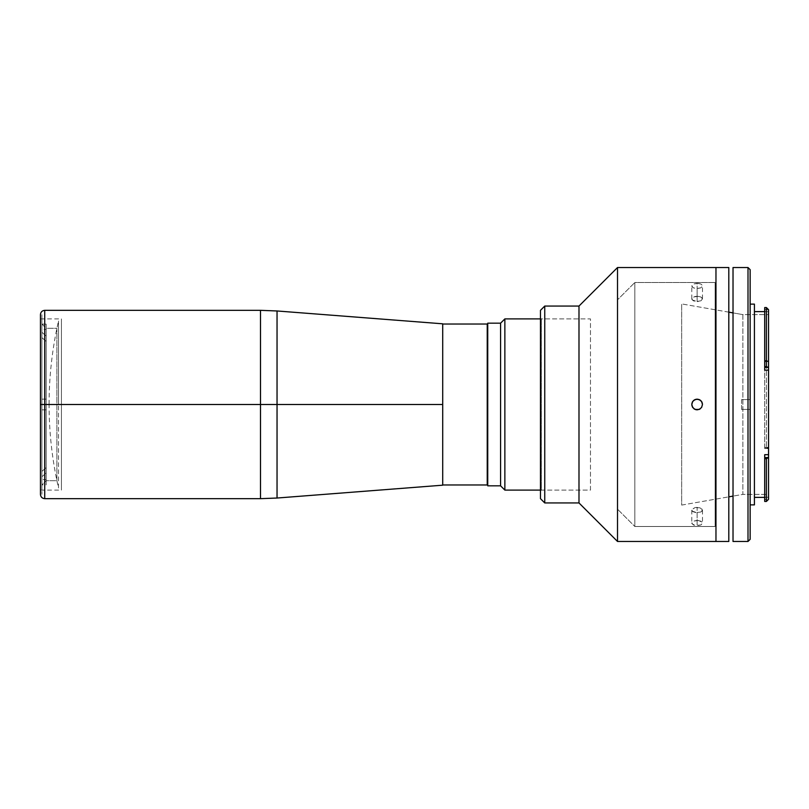 <?xml version="1.0" encoding="UTF-8"?>
<svg xmlns="http://www.w3.org/2000/svg" width="809" height="809" viewBox="0 0 809 809"><rect width="100%" height="100%" fill="white"/><g stroke="black" fill="none" stroke-linecap="round" stroke-linejoin="round"><path stroke-width="0.61" stroke-dasharray="4.04 3.03" d="M58.501 487.969L58.501 404.5L58.501 487.969C52.231 460.493 49.086 432.673 49.076 404.5L58.501 404.5L49.076 404.5L58.501 404.5L58.501 321.031L58.501 404.5L58.501 321.031L58.501 404.5L49.076 404.5C49.086 376.327 52.231 348.507 58.501 321.031M260.498 310.332L260.498 404.5L44.728 404.5L44.728 310.332L44.728 404.5L40.45 404.5L40.45 314.61L40.45 490.102L40.45 404.5L61.423 404.5L40.45 404.5L61.423 404.5L61.423 490.102L61.423 404.5L40.45 404.5L40.45 318.898L40.45 494.39M44.728 498.668L44.728 310.332M40.45 314.61L40.45 404.5L260.498 404.5L260.498 310.332L260.498 498.668L260.498 404.5L277.042 404.5L277.042 310.969L277.042 404.5L260.498 404.5L260.498 498.668M277.042 498.031L277.042 404.5L442.715 404.5L442.715 485.188L442.715 323.812L442.715 404.5L277.042 404.5L277.042 310.969M442.715 396.865L442.715 326.603L442.715 396.865M442.715 412.135L442.715 482.397L442.715 412.135M277.042 404.5L277.042 498.031L277.042 404.5M61.423 404.5L61.423 318.898L61.423 404.5M40.45 404.5L40.45 494.39L40.45 404.5M44.728 404.5L44.728 498.668L44.728 404.5M46.184 480.688L46.184 328.312L56.883 328.312L56.883 480.688L46.184 480.688L46.184 409.85L41.896 409.85L41.896 484.965L46.184 480.688L41.896 484.965L41.896 476.713L46.184 472.992L46.184 484.884L46.184 467.642L41.896 471.364L41.896 337.636L46.184 341.358L46.184 329.465L41.896 329.465L41.896 337.636L46.184 341.358L46.184 467.642L41.896 471.364L41.896 404.5L41.896 479.535L41.896 471.364L41.896 479.535L46.184 479.535L46.184 467.642L46.184 484.884L41.896 484.884L41.896 476.713L46.184 472.992L46.184 480.688L56.883 480.688L56.883 328.312L46.184 328.312L46.184 336.008L41.896 332.287L41.896 324.035L41.896 399.15L46.184 399.15L46.184 328.312L46.184 399.15L41.896 399.15L41.896 314.65L41.896 324.116L46.184 324.116L46.184 336.008L41.896 332.287L41.896 324.075L41.896 399.15L46.184 399.15L46.184 409.85L41.896 409.85L41.896 494.35L41.896 409.85L46.184 409.85L46.184 399.15L46.184 480.688M41.896 329.465L41.896 404.5L41.896 329.465M46.184 341.358L46.184 324.116L46.184 341.358M540.473 490.102L590.469 490.102L590.469 318.898L540.473 318.898L590.469 318.898L590.469 490.102L540.473 490.102M487.746 485.825L487.746 323.175L487.746 485.825M487.746 397.219L487.746 411.781L487.746 397.219M487.746 336.989L487.746 351.541L487.746 336.989M487.746 457.459L487.746 472.011L487.746 457.459M487.746 346.717L487.746 462.283L487.746 346.717M500.579 323.175L500.579 485.825L500.579 323.175M504.867 318.898L504.867 490.102L504.867 318.898M442.715 324.035L442.715 484.965L442.715 324.035M487.23 324.035L487.23 484.965M742.864 314.61L742.864 494.39L768.55 494.39L768.55 314.61L742.864 314.61L733.025 312.891L742.864 314.61L742.864 494.39L742.864 314.61L768.55 314.61L768.55 494.39L742.864 494.39L733.025 496.109L742.864 494.39L742.864 314.61M681.663 505.089L728.808 496.847L681.663 505.089L681.663 303.911L681.663 505.089M728.808 312.153L681.663 303.911L728.808 312.153M764.697 370.138L764.697 311.617L768.55 311.687L768.55 360.48L764.697 360.48L764.697 448.52L768.55 448.52L768.55 497.232L764.697 497.383L764.697 454.688M754.423 497.383L754.423 304.123L754.423 497.383M764.697 361.603L768.55 361.603L764.697 361.603L768.55 361.603L768.55 360.48L764.697 360.48L764.697 361.603M750.145 504.877L750.145 269.67L750.145 409.425L741.58 409.425L741.58 399.575L750.145 399.575L750.145 409.425L741.58 409.425L750.145 409.425L750.145 399.575L741.58 399.575L741.58 409.425L750.145 409.425L750.145 403.539L750.145 504.877L750.145 304.123L750.145 504.877M748.001 541.474L748.001 267.526L748.001 541.474M733.025 481.406L733.025 315.207M750.145 399.575L741.58 399.575L750.145 399.575L750.145 403.539L750.145 399.575M733.025 480.597L733.025 317.603M733.025 291.129L733.025 296.994L733.025 291.129M733.025 300.999L733.025 305.994L733.025 300.999M733.025 311.91L733.025 492.701M733.025 504.806L733.025 517.932L733.025 504.806M733.025 491.397L733.025 486.634M733.025 472.962L733.025 469.068M733.025 468.482L733.025 459.097M733.025 456.913L733.025 454.213M733.025 433.594L733.025 431.217M733.025 422.824L733.025 417.929M733.025 417.363L733.025 406.371M733.025 404.5L733.025 400.859M733.025 391.071L733.025 389.887M733.025 379.047L733.025 377.783M733.025 368.439L733.025 364.738M733.025 363.261L733.025 353.209M733.025 352.087L733.025 348.355M733.025 339.932L733.025 339.062M733.025 330.385L733.025 328.403M733.025 323.681L733.025 319.899M764.697 501.449L764.697 499.436L768.358 499.436L766.406 501.388L764.697 501.388L766.406 501.449L768.55 499.305M764.697 497.232L764.697 499.436L768.55 499.254L768.55 497.232L764.697 497.232M764.697 360.49L764.697 361.37L768.358 361.37L764.697 360.49L766.406 360.49L766.406 448.51L764.697 448.51L764.697 360.49M764.697 447.63L764.697 448.52L768.55 448.52L768.55 447.397L764.697 447.63L764.697 448.51L766.406 448.51L768.358 447.63L764.697 447.63M764.697 307.562L764.697 309.513L768.358 309.513L766.406 307.551L764.697 307.562L766.406 307.562L768.55 309.705L764.697 309.513L764.697 311.687L768.55 311.687L768.55 309.705L768.55 447.549L766.406 448.51L766.406 360.49L768.55 361.451L768.55 499.254M768.55 314.61L768.55 494.39L768.55 314.61M715.965 541.474L715.965 267.526L715.965 541.474M728.808 267.526L728.808 541.474L728.808 267.526M715.965 526.487L715.965 416.453L715.965 526.487M728.808 295.356L728.808 513.644L728.808 295.356M691.786 404.5L693.343 408.282L695.103 409.445L694.152 408.949M697.105 409.85L696.084 409.748M696.094 399.252L693.353 400.718L692.18 402.467M693.353 400.708L692.686 401.527M695.083 507.587L697.136 507.364L697.136 520.349L693.343 521.178L691.786 523.12L693.343 524.96L697.136 525.708L697.136 512.714L692.191 511.157L692.191 509.104L695.083 507.587L691.887 509.619L692.686 511.601L696.094 512.673L700.918 511.986L702.485 510.145L700.098 507.85L695.083 507.587M715.105 282.513L715.105 526.487L634.822 526.487L634.822 282.513L715.105 282.513L634.822 282.513L634.822 526.487L617.702 509.367L617.702 299.633L634.822 282.513L617.702 299.633L617.702 509.367L634.822 526.487L634.822 282.513L634.822 526.487L715.105 526.487L715.105 282.513M698.177 296.327L693.343 297.014L692.191 297.843L691.887 299.381L693.353 300.796L696.094 301.575L700.918 300.796L702.081 299.896L702.384 298.339L700.918 297.014L698.177 296.327M695.083 296.468L697.136 296.286L697.136 283.292L693.343 284.03L691.786 285.88L693.343 287.822L697.136 288.651L697.136 301.636L692.191 299.896L692.191 297.843L695.083 296.468M541.332 318.898L541.332 490.102L540.473 490.962L540.473 318.038L541.332 318.898L540.473 318.038L540.473 490.962L541.332 490.102L541.332 318.898M715.965 527.347L715.965 416.544L715.965 527.347M540.473 498.668L540.473 310.332L540.473 498.668M540.473 318.038L540.473 490.962L540.473 318.038M544.75 306.055L544.75 502.945L544.75 306.055M578.991 306.055L578.991 502.945L578.991 306.055M617.52 267.526L617.52 541.474L617.52 267.526M697.136 301.636L697.136 288.651L700.918 287.822L702.485 285.88L700.918 284.04L697.136 283.292L697.136 296.286L700.918 297.014L702.485 298.855L700.918 300.796L697.136 301.636M700.928 408.272L698.177 409.748M699.178 409.445L701.585 407.473M702.384 403.458L702.485 404.48M701.585 401.527L702.081 402.457L701.585 401.527M700.109 400.05L699.178 399.555L700.109 400.05M697.125 399.15L698.177 399.252M691.887 403.458L692.191 402.447M693.364 408.292L692.676 407.463M697.136 512.714L697.136 525.708L700.918 524.97L702.485 523.12L700.918 521.188L697.136 520.349L697.136 507.364L702.07 509.104L702.081 511.157L697.136 512.714M698.177 520.409L693.343 521.178L692.191 522.078L691.887 523.635L695.083 525.516L700.918 524.97L702.384 523.635L702.081 522.088L698.177 520.409M698.177 283.342L693.343 284.03L692.191 284.869L691.887 286.406L693.343 287.822L696.084 288.591L700.918 287.822L702.384 286.406L702.384 285.365L700.918 284.04L698.177 283.342M40.45 490.102L61.423 490.102M40.45 318.898L61.423 318.898M41.896 324.035L46.184 328.312M764.697 447.397L768.55 447.397M691.786 510.145L691.786 523.12M691.786 298.855L691.786 285.88M702.485 298.855L702.485 285.88M702.485 510.145L702.485 523.12"/><path stroke-width="1.21" d="M260.498 310.332L277.042 310.969L277.042 498.031L260.498 498.668L260.498 404.5L260.498 498.668L260.498 404.5L277.042 404.5L260.498 404.5L260.498 310.332L260.498 404.5L40.45 404.5L40.45 314.61L40.45 404.5L44.728 404.5L44.728 310.332L44.728 404.5L260.498 404.5L260.498 310.332L44.728 310.332L44.728 498.668C42.139 498.405 40.713 496.979 40.45 494.39L40.45 314.61C40.713 312.021 42.139 310.595 44.728 310.332M277.042 404.5L442.715 404.5L442.715 323.812L442.715 485.188L442.715 404.5L277.042 404.5L277.042 498.031L277.042 404.5M40.45 404.5L40.45 494.39L40.45 404.5M44.728 404.5L44.728 498.668L44.728 404.5M504.867 490.102L540.473 490.102L504.867 490.102L504.867 318.898L504.867 490.102L500.579 485.825L504.867 490.102M540.473 318.898L504.867 318.898L500.579 323.175L500.579 485.825L500.579 323.175L487.746 323.175L487.746 485.825L500.579 485.825L487.746 485.825L487.746 323.175L500.579 323.175L504.867 318.898L540.473 318.898M487.23 484.965L442.715 484.965L487.23 484.965L487.23 324.035L442.715 324.035L487.23 324.035M766.406 307.551L764.697 307.551L764.697 367.377L768.55 367.468L768.55 309.695L766.406 307.551L766.406 366.619L768.358 367.377L766.406 366.619L766.406 307.551L768.55 309.695L768.55 370.138L764.697 370.138L764.697 367.377L768.55 367.468L768.55 370.138L764.697 370.138M728.808 496.847L733.025 496.109L728.808 496.847M733.025 312.891L728.808 312.153L733.025 312.891L733.025 308.836L733.025 315.207M764.697 497.383L754.423 497.383L764.697 497.383M754.423 311.617L764.697 311.617L754.423 311.617M766.406 501.449L768.55 499.305L768.55 457.51L766.406 458.713L764.697 458.713L764.697 501.449L766.406 501.449L766.406 458.713L768.358 457.621L764.697 457.621L764.697 454.688L768.55 454.688L768.55 457.51L764.697 457.621L764.697 458.713L766.406 458.713L766.406 501.449L764.697 501.449M754.423 504.877L750.145 504.877L754.423 504.877L754.423 304.123L750.145 304.123L754.423 304.123L754.423 504.877M748.001 267.526L750.145 269.67L748.001 267.526L733.025 267.526L748.001 267.526L748.001 541.474L733.025 541.474L748.001 541.474L748.001 267.526M750.145 539.33L748.001 541.474L750.145 539.33L750.145 269.67L750.145 539.33M733.025 267.526L733.025 541.474L733.025 267.526M733.025 296.994L733.025 298.622L733.025 296.994M733.025 298.875L733.025 300.999L733.025 298.875M733.025 305.994L733.025 307.653L733.025 305.994M733.025 499.204L733.025 501.347L733.025 499.204M733.025 502.116L733.025 504.806L733.025 502.116M733.025 492.701L733.025 491.397M733.025 486.634L733.025 481.406M733.025 480.597L733.025 472.962M733.025 469.068L733.025 468.482M733.025 459.097L733.025 456.913M733.025 454.213L733.025 444.262M733.025 444.09L733.025 433.594M733.025 431.217L733.025 422.824M733.025 417.929L733.025 417.363M733.025 406.371L733.025 404.5M733.025 400.859L733.025 391.071M733.025 389.887L733.025 379.047M733.025 377.783L733.025 368.439M733.025 364.738L733.025 363.261M733.025 353.209L733.025 352.087M733.025 348.355L733.025 339.932M733.025 339.062L733.025 330.385M733.025 328.403L733.025 323.681M733.025 319.899L733.025 317.603M764.697 366.619L766.406 366.619L764.697 366.619M768.55 499.254L768.55 370.138L768.55 454.688L764.697 454.688M715.965 267.526L728.808 267.526L715.965 267.526L715.965 541.474L715.965 267.526L617.52 267.526L617.52 541.474L728.808 541.474L715.965 541.474L715.965 267.526L715.965 541.474L617.52 541.474L617.52 267.526L578.991 306.055L578.991 502.945L617.52 541.474L578.991 502.945L578.991 306.055L544.75 306.055L544.75 502.945L578.991 502.945L544.75 502.945L544.75 306.055L540.473 310.332L540.473 498.668L544.75 502.945L540.473 498.668L540.473 310.332L544.75 306.055L578.991 306.055L617.52 267.526L715.965 267.526M728.808 541.474L728.808 267.526L728.808 541.474M694.223 408.99L697.136 409.85L694.112 408.919M692.646 401.588L691.786 404.5L692.646 407.412M692.716 407.524L691.786 404.5L692.716 401.476M694.112 400.081L697.136 399.15L694.223 400.01M701.625 407.402L702.485 404.5L701.585 407.473L699.178 409.445L695.083 409.445L692.686 407.473L691.786 404.5L692.686 401.527L695.083 399.555L697.136 399.15L700.109 400.05L701.585 401.527L702.485 404.5L701.585 407.463L699.188 409.445L696.084 409.748L694.152 408.949L692.191 406.543M700.159 408.909L697.136 409.85L700.048 408.99M701.545 401.476L702.384 403.458M696.084 399.252L699.178 399.555L701.585 401.527M693.343 400.718L695.083 399.555M692.191 402.447L692.686 401.527M691.887 405.542L691.887 403.458M699.178 399.555L697.136 399.15L700.038 400.01M700.918 400.718L700.149 400.081M702.07 402.447L701.625 401.588M702.485 404.5L701.545 407.524M277.042 310.969L442.715 323.812M277.042 498.031L442.715 485.188M260.498 498.668L44.728 498.668"/></g></svg>
